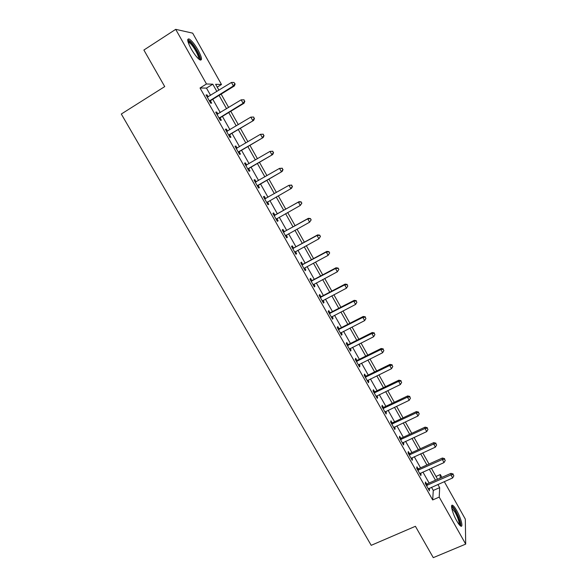 <?xml version="1.0" encoding="UTF-8"?>
<svg xmlns="http://www.w3.org/2000/svg" width="587" height="587" viewBox="0 0 587 587"><rect width="100%" height="100%" fill="white"/><g stroke="black" fill="none" stroke-linecap="round" stroke-linejoin="round"><path stroke-width="0.88" d="M456.723 520.845C452.496 513.508 449.972 503.521 452.746 505.392C453.81 506.045 455.152 507.799 456.774 510.653C460.898 517.815 463.539 527.911 460.729 526.077C459.68 525.431 458.344 523.685 456.723 520.845M191.208 48.941C187.414 41.706 186.747 38.397 189.219 39.013C191.78 40.65 194.73 44.333 198.068 50.064C201.84 57.24 202.493 60.534 200.028 59.955C197.518 58.37 194.583 54.701 191.208 48.941M444.293 481.633L465.315 519.113L465.696 544.112L433.279 557.65L415.405 526.297L371.204 545.33L121.304 114.025L164.727 86.597L143.881 50.042L175.704 29.35L192.675 33.151L221.482 84.499L215.62 84.293L218.936 90.2M217.219 87.14L221.482 84.499M435.987 476.453L440.309 474.538L441.901 477.37M210.579 95.365L206.485 88.109L200.035 87.991L432.678 499.955L433.287 490.446L431.504 487.276M429.112 483.042L422.911 472.036M420.549 467.846L414.275 456.723M411.942 452.577L405.602 441.329M403.291 437.227L396.878 425.854M394.596 421.804L388.11 410.306M385.857 406.299L379.297 394.669M377.067 390.715L370.441 378.953M368.24 375.049L361.533 363.162M359.361 359.303L352.589 347.284M350.439 343.476L343.586 331.325M341.473 327.568L334.546 315.278M332.455 311.572L325.455 299.15M323.393 295.496L316.312 282.934M314.287 279.339L307.126 266.637M305.13 263.093L297.888 250.253M295.921 246.767L288.606 233.787M286.669 230.346L279.273 217.227M277.365 213.844L269.888 200.578M268.01 197.239L260.496 183.922M258.566 180.488L251.053 167.17M249.071 163.648L241.565 150.331M239.525 146.713L232.019 133.403M229.928 129.69L222.422 116.38M220.279 112.572L212.78 99.269M208.165 96.855L207.072 94.925L206.015 94.933L210.674 103.202L211.716 103.158L210.462 100.927M217.865 114.047L216.735 112.051L215.715 112.132L220.36 120.35L221.358 120.232L220.103 118.016M227.514 131.143L226.347 129.081L225.371 129.235L229.987 137.409L230.94 137.226L229.693 135.017M237.104 148.151L235.908 146.024L234.969 146.244L239.562 154.381L240.472 154.124L239.239 151.93M245.66 165.189L246.657 165.057L245.41 162.87L244.522 163.164L249.086 171.257L249.959 170.927L248.727 168.748M256.101 181.809L254.868 179.637L254.024 179.996L258.559 188.045L259.395 187.649L258.17 185.477M265.5 198.472L264.275 196.307L263.468 196.74L267.988 204.746L268.773 204.276L267.555 202.119M274.848 215.047L273.637 212.89L272.867 213.389L277.358 221.35L278.106 220.822L276.895 218.672M284.152 231.527L282.941 229.392L282.215 229.957L286.683 237.874L287.395 237.28L286.185 235.145M293.405 247.927L292.201 245.799L291.519 246.43L295.958 254.31L296.633 253.65L295.459 251.581M302.606 264.245L301.41 262.125L300.764 262.822L305.189 270.658L305.82 269.932L304.697 267.943M311.763 280.469L310.574 278.363L309.965 279.126L314.368 286.918L314.955 286.133L313.884 284.225M320.876 296.618L319.688 294.52L319.123 295.342L323.496 303.097L324.046 302.246L323.019 300.419M329.931 312.673L328.757 310.589L328.228 311.477L332.58 319.196L333.093 318.271L332.11 316.532M338.948 328.654L337.774 326.577L337.283 327.531L341.619 335.199L342.089 334.223L341.15 332.558M347.915 344.547L346.748 342.485L346.293 343.498L350.608 351.129L351.041 350.087L350.145 348.502M356.837 360.359L355.678 358.305L355.26 359.376L359.545 366.97L359.948 365.87L359.097 364.366M365.716 376.091L364.556 374.044L364.182 375.181L368.445 382.739L368.805 381.572L367.998 380.141M374.543 391.734L373.398 389.702L373.053 390.898L377.294 398.419L377.617 397.194L376.861 395.843M383.326 407.305L382.188 405.287L381.88 406.542L386.099 414.018L386.393 412.734L385.666 411.458M392.065 422.794L390.935 420.784L390.656 422.097L394.86 429.537L395.117 428.194L394.435 426.998M400.76 438.21L399.63 436.207L399.395 437.579L403.57 444.983L403.79 443.581L403.159 442.451M409.41 453.538L408.288 451.55L408.09 452.981L412.243 460.34L412.426 458.887L411.832 457.831M418.017 468.793L416.902 466.812L416.733 468.301L420.872 475.624L421.018 474.113L420.468 473.137M426.58 483.974L425.472 482L425.34 483.549L429.457 490.835L429.053 488.355M465.696 544.112L439.208 497.101L439.67 487.643L437.88 484.458M432.678 499.955L439.208 497.101M200.035 87.991L206.477 83.978L175.704 29.35M216.874 91.469L212.78 84.198L206.477 83.978M435.495 480.21L429.288 469.182M426.925 464.977L420.659 453.824M418.318 449.671L411.979 438.394M409.667 434.285L403.247 422.875M400.965 418.817L394.479 407.283M392.226 403.269L385.666 391.61M383.436 387.64L376.803 375.849M374.601 371.938L367.895 360.014M365.723 356.148L358.943 344.092M356.801 340.277L349.947 328.089M347.827 324.325L340.9 312.005M338.809 308.292L331.802 295.833M329.74 292.172L322.659 279.573M320.627 275.963L313.465 263.233M311.47 259.674L304.227 246.804M302.261 243.297L294.938 230.287M293.001 226.839L285.605 213.683M283.697 210.293L276.213 196.99M274.334 193.637L266.821 180.282M264.884 176.841L257.37 163.48M255.389 159.95L247.875 146.596M245.836 142.971L238.329 129.617M236.238 125.897L228.732 112.55M226.582 108.727L219.076 95.388M440.133 478.156L440.309 474.538M221.138 94.118L228.644 107.472M230.794 111.295L238.3 124.657M240.391 128.377L247.905 141.746M249.945 145.371L257.451 158.739M259.439 162.276L266.953 175.645M268.89 179.086L276.404 192.463M278.289 195.816L285.766 209.126M287.674 212.523L295.078 225.687M297.015 229.143L304.337 242.167M306.304 245.674L313.546 258.559M315.542 262.118L322.703 274.863M324.736 278.473L331.824 291.079M333.878 294.747L340.886 307.214M342.977 310.934L349.903 323.261M352.024 327.032L358.877 339.227M361.027 343.05L367.807 355.113M369.979 358.987L376.685 370.918M378.886 374.836L385.52 386.635M387.75 390.604L394.31 402.278M396.563 406.292L403.049 417.834M405.338 421.906L411.751 433.316M414.062 437.432L420.402 448.717M422.743 452.878L429.016 464.038M431.379 468.25L437.579 479.286M206.485 88.109L212.78 84.198M433.287 490.446L439.67 487.643M206.286 95.417L207.072 94.925M215.943 112.535L216.735 112.051M225.555 129.558L226.347 129.081M235.116 146.493L235.908 146.024M244.618 163.34L245.41 162.87M254.076 180.092L254.868 179.637M263.482 196.762L264.275 196.307M267.98 204.731L268.773 204.276M277.313 221.27L278.106 220.822M286.595 237.72L287.395 237.28M295.833 254.083L296.633 253.65M305.02 270.358L305.82 269.932M314.162 286.551L314.955 286.133M323.254 302.657L324.046 302.246M332.293 318.682L333.093 318.271M341.289 334.627L342.089 334.223M350.241 350.49L351.041 350.087M359.149 366.266L359.948 365.87M368.005 381.961L368.805 381.572M376.817 397.575L377.617 397.194M385.586 413.116L386.393 412.734M394.31 428.569L395.117 428.194M402.99 443.948L403.79 443.581M411.626 459.247L412.426 458.887M420.219 474.472L421.018 474.113M428.767 489.617L429.567 489.264M209.955 100.399L211.004 100.362L234.36 85.973L233.399 85.944L209.412 100.957M234.793 83.868L234.015 82.474L234.793 83.868L233.399 85.944L231.454 82.459L207.277 97.178M211.004 100.362L209.86 101.756M234.36 85.973L235.174 83.882M234.015 82.474L231.454 82.459M219.641 117.569L220.646 117.459L244.016 103.253L243.106 103.297L219.098 118.126M244.493 101.221L243.106 103.297L241.169 99.834L244.082 99.827L244.493 101.221L244.082 99.827M216.977 114.362L241.169 99.834L243.715 99.834M220.646 117.459L219.509 118.838M244.016 103.253L244.852 101.206M229.282 134.643L253.628 120.438L228.732 135.193M254.134 118.479L252.762 120.555L250.832 117.114L253.716 117.055L254.134 118.479L253.716 117.055M226.626 131.451L250.832 117.114L253.364 117.099M230.236 134.467L229.099 135.832M226.611 131.429L227.088 131.363M253.628 120.438L254.479 118.435M238.865 151.629L263.189 137.534L238.322 152.172M263.732 135.641L262.36 137.725L260.445 134.298L263.292 134.203L263.732 135.641L263.292 134.203M236.216 148.452L260.445 134.298L262.961 134.269M239.782 151.387L238.638 152.737M236.165 148.35L236.935 148.247M263.189 137.534L264.055 135.568M248.396 168.528L272.698 154.542L247.853 169.063M273.271 152.708L271.913 154.799L270.005 151.395L272.823 151.248L273.271 152.708L272.823 151.248M245.762 165.358L270.005 151.395L272.507 151.351M249.27 168.212L248.125 169.548M272.698 154.542L273.579 152.613M187.847 41.075L190.68 42.418C195.361 46.813 201.554 59.206 199.14 59.368M198.457 58.781C199.543 57.174 194.165 47.041 190.283 43.387L188.075 41.971M200.453 60.123C201.341 57.607 194.877 45.669 190.239 41.281L187.737 39.527M451.601 507.131L451.733 507.08C452.621 507.065 453.964 508.621 455.761 511.761C459.408 518.908 460.736 523.399 459.738 525.233M459.115 524.514C459.394 522.026 458.065 517.969 455.13 512.348L451.726 508.056M460.758 526.091C460.978 522.885 459.32 517.895 455.769 511.123C454.155 508.283 452.819 506.544 451.763 505.891L451.645 505.833M257.876 185.331L282.149 171.448L257.333 185.866M282.758 169.694L281.408 171.778L279.515 168.396L282.296 168.212L282.758 169.694L282.296 168.212M255.25 182.183L279.515 168.396L282.002 168.337M258.713 184.949L257.561 186.27M255.118 181.933L256.328 181.779M282.149 171.448L283.051 169.562M292.48 186.424L291.445 185.235L292.48 186.424L291.556 188.273L266.762 202.574M292.201 186.578L290.858 188.669L288.973 185.301L291.724 185.074M264.693 198.912L288.973 185.301L291.445 185.235M268.046 201.627L266.953 202.904M264.517 198.589L266.043 198.362M301.85 203.19L301.102 201.855L301.85 203.19L300.258 205.472L276.147 219.193M301.586 203.381L300.258 205.472L298.379 202.119L299.047 201.664L275.582 214.849L273.865 215.158M274.085 215.554L298.379 202.119L300.837 202.038M277.064 218.467L276.286 219.45M301.102 201.855L299.047 201.664M311.169 219.876L310.428 218.54L311.169 219.876L309.598 222.187L285.473 235.732M310.927 220.088L309.598 222.187L307.735 218.848L308.366 218.327L284.878 231.337L283.169 231.645M283.426 232.107L307.735 218.848L310.178 218.753M286.214 235.108L285.575 235.908M310.428 218.54L308.366 218.327M320.443 236.466L319.702 235.145L320.443 236.466L318.895 238.806L294.755 252.175M320.216 236.708L318.895 238.806L317.046 235.49L317.633 234.903L294.138 247.743L292.421 248.037M292.722 248.572L317.046 235.49L319.475 235.38M295.32 251.654L294.821 252.285M319.702 235.145L317.633 234.903M329.667 252.975L328.933 251.654L329.667 252.975L328.148 255.345L304.352 268.156M329.454 253.239L328.148 255.345L326.299 252.043L326.849 251.383L303.34 264.062L301.63 264.348M301.967 264.95L326.299 252.043L328.72 251.918M328.933 251.654L326.849 251.383M338.846 269.389L338.112 268.083L338.846 269.389L337.342 271.788L313.172 284.812M338.648 269.682L337.342 271.788L335.507 268.508L336.013 267.782L312.497 280.293L310.787 280.571M311.161 281.239L335.507 268.508L337.914 268.369M338.112 268.083L336.013 267.782M320.311 297.448L344.672 284.886L346.499 288.151L322.314 300.999M319.893 296.714L321.603 296.435L345.141 284.093L344.672 284.886L347.056 284.732L347.79 286.038L347.056 284.732M347.24 284.416L345.141 284.093M346.499 288.151L347.79 286.038M329.41 313.568L353.778 301.175L355.597 304.426L331.398 317.105M328.955 312.768L330.664 312.504L354.21 300.324L353.778 301.175L356.155 301.014L356.881 302.312L356.155 301.014M356.324 300.669L354.21 300.324M355.597 304.426L356.881 302.312M338.464 329.608L362.847 317.384L364.652 320.612L340.445 333.123M337.973 328.742L339.682 328.478L363.236 316.466L362.847 317.384L365.209 317.207L365.928 318.499L365.209 317.207M365.356 316.841L363.236 316.466M364.652 320.612L365.928 318.499M347.467 345.567L371.865 333.504L373.662 336.718L349.441 349.06M346.939 344.628L348.649 344.378L372.217 332.521L371.865 333.504L374.213 333.313L374.924 334.597L374.213 333.313M374.345 332.924L372.217 332.521M373.662 336.718L374.924 334.597M356.426 361.438L380.831 349.536L382.621 352.736L358.386 364.916M355.861 360.44L357.564 360.191L381.146 348.495L380.831 349.536L383.164 349.338L383.883 350.615L383.164 349.338M383.289 348.92L381.146 348.495M382.621 352.736L383.883 350.615M365.334 377.228L389.753 365.488L391.529 368.673L367.286 380.692M364.732 376.164L366.442 375.929L390.032 364.388L389.753 365.488L392.072 365.283L392.784 366.552L392.072 365.283M392.182 364.835L390.032 364.388M391.529 368.673L392.784 366.552M374.205 392.938L398.632 381.359L400.4 384.522L376.142 396.379M373.567 391.808L375.269 391.58L398.874 380.193L398.632 381.359L400.936 381.139L401.647 382.401L400.936 381.139M401.031 380.669L398.874 380.193M400.4 384.522L401.647 382.401M383.025 408.567L407.459 397.15L409.22 400.297L384.955 411.993M382.35 407.378L384.059 407.151L407.664 395.924L407.459 397.15L409.755 396.915L410.46 398.169L409.755 396.915M409.836 396.423L407.664 395.924M409.22 400.297L410.46 398.169M391.8 424.115L416.242 412.852L417.995 415.985L393.723 427.527M391.089 422.86L392.798 422.647L416.418 411.568L416.242 412.852L418.524 412.61L419.228 413.857L418.524 412.61M418.59 412.089L416.418 411.568M417.995 415.985L419.228 413.857M400.532 439.59L424.981 428.481L426.727 431.599L402.44 442.972M399.784 438.269L401.493 438.063L425.12 427.131L424.981 428.481L427.255 428.224L427.952 429.464L427.255 428.224M427.307 427.681L425.12 427.131M426.727 431.599L427.952 429.464M409.212 454.976L433.676 444.021L435.407 447.125L411.12 458.352M408.435 453.597L410.144 453.399L433.778 442.62L433.676 444.021L435.936 443.757L436.625 444.99L435.936 443.757M435.972 443.192L433.778 442.62M435.407 447.125L436.625 444.99M417.856 470.29L442.327 459.489L444.051 462.571L419.749 473.643M417.049 468.852L418.751 468.653L442.393 458.029L442.327 459.489L444.572 459.21L445.262 460.443L444.572 459.21M444.594 458.623L442.393 458.029M444.051 462.571L445.262 460.443M426.456 485.522L450.933 474.876L452.65 477.943L428.341 488.861M425.612 484.026L427.314 483.835L450.963 473.357L450.933 474.876L453.164 474.582L453.854 475.808L453.164 474.582M453.171 473.973L450.963 473.357M452.65 477.943L453.854 475.808M209.537 100.788L210.586 100.759M219.222 117.958L220.228 117.848M228.857 135.032L229.818 134.849M238.439 152.011L239.357 151.762M245.96 165.336L246.489 165.152M247.971 168.902L248.851 168.586M255.455 182.153L256.299 181.787M257.458 185.705L258.287 185.316M264.898 198.883L265.698 198.45M266.887 202.412L267.679 201.957M274.29 215.524L275.046 215.018M274.819 215.356L275.582 214.849M276.272 219.039L277.02 218.518M283.631 232.078L284.35 231.505M284.167 231.909L284.878 231.337M285.598 235.57L286.06 235.189M292.92 248.55L293.603 247.905M293.456 248.382L294.138 247.743M302.166 264.928L302.811 264.223M302.701 264.759L303.34 264.062M311.359 281.217L311.961 280.454M311.895 281.056L312.497 280.293M320.509 297.426L321.074 296.596M321.045 297.271L321.603 296.435M329.608 313.553L330.136 312.658M330.143 313.399L330.664 312.504M338.662 329.593L339.147 328.632M339.191 329.439L339.682 328.478M347.665 345.552L348.113 344.525M348.201 345.398L348.649 344.378M356.625 361.423L357.035 360.337M357.16 361.276L357.564 360.191M365.54 377.214L365.914 376.069M366.068 377.067L366.442 375.929M374.403 392.923L374.741 391.72M374.939 392.784L375.269 391.58M383.223 408.552L383.524 407.29M383.759 408.413L384.059 407.151M391.999 424.108L392.263 422.779M392.534 423.968L392.798 422.647M400.73 439.575L400.958 438.196M401.259 439.443L401.493 438.063M409.418 454.962L409.609 453.531M409.946 454.837L410.144 453.399M418.054 470.275L418.215 468.786M418.59 470.15L418.751 468.653M426.654 485.515L426.778 483.959M427.189 485.39L427.314 483.835M187.965 41.574L188.097 40.907M188.222 42.447L188.691 42.147"/></g></svg>
